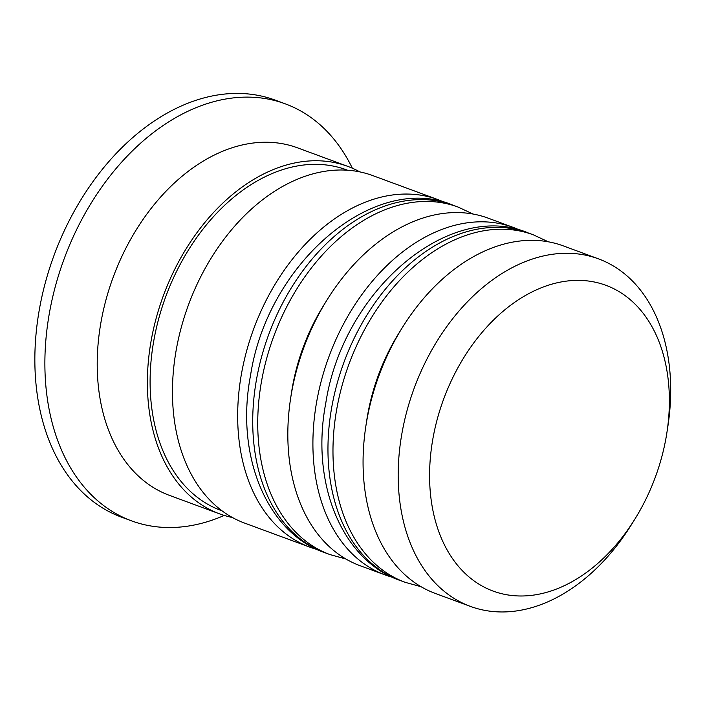<?xml version="1.0" encoding="UTF-8"?>
<svg xmlns="http://www.w3.org/2000/svg" width="705" height="705" viewBox="0 0 705 705"><rect width="100%" height="100%" fill="white"/><g stroke="black" fill="none" stroke-linecap="round" stroke-linejoin="round"><path stroke-width="1.06" d="M432.905 438.66A162.97 112.8 110.2 0 0 491.27 590.376A162.97 112.8 110.2 0 0 634.976 518.959A162.97 112.8 110.2 0 0 666.066 437.682A162.97 112.8 110.2 0 0 666.956 432.253A162.97 112.8 110.2 0 0 575.588 280.405A162.97 112.8 110.2 0 0 432.905 438.66M634.976 518.959L631.583 524.423A185.195 128.178 -69.8 0 1 470.341 606.37A185.195 128.178 -69.8 0 1 401.965 433.17A185.195 128.178 -69.8 0 1 598.527 258.876A185.195 128.178 -69.8 0 1 667.935 425.899L666.956 432.253M365.825 426.384L366.803 420.03A162.97 112.8 -69.8 0 1 367.693 414.602A162.97 112.8 -69.8 0 1 398.783 333.333L402.176 327.86A185.195 128.178 110.2 0 0 366.847 420.224A185.195 128.178 110.2 0 0 365.825 426.384A185.195 128.178 110.2 0 0 435.232 593.416L470.341 606.37M290.583 398.633L291.553 392.271A162.97 112.8 -69.8 0 1 292.452 386.851A162.97 112.8 -69.8 0 1 323.542 305.573L326.926 300.11A185.195 128.178 110.2 0 0 291.606 392.465A185.195 128.178 110.2 0 0 290.583 398.633A185.195 128.178 110.2 0 0 359.991 565.657L385.071 574.91A185.195 128.178 -69.8 0 1 316.686 401.718A185.195 128.178 -69.8 0 1 513.258 227.415A185.195 128.178 -69.8 0 1 520.431 230.429M232.421 517.523A185.195 128.178 -69.8 0 1 219.537 513.848L169.376 495.342A185.195 128.178 -69.8 0 1 100.991 322.15A185.195 128.178 -69.8 0 1 297.563 147.847L347.724 166.354A185.195 128.178 -69.8 0 1 359.911 171.923M224.243 515.434A222.234 153.813 -69.8 0 1 131.474 520.836A222.234 153.813 -69.8 0 1 49.412 313.011A222.234 153.813 -69.8 0 1 285.296 103.847A222.234 153.813 -69.8 0 1 352.341 168.204M392.482 577.28A185.195 128.178 -69.8 0 1 385.071 574.91M317.241 549.521A185.195 128.178 -69.8 0 1 309.83 547.15A185.195 128.178 -69.8 0 1 241.445 373.958A185.195 128.178 -69.8 0 1 438.017 199.656A185.195 128.178 -69.8 0 1 445.19 202.67M309.83 547.15L244.617 523.101A185.195 128.178 -69.8 0 1 176.232 349.909A185.195 128.178 -69.8 0 1 372.804 175.607L438.017 199.656M219.537 513.848A185.195 128.178 -69.8 0 1 151.152 340.656A185.195 128.178 -69.8 0 1 347.724 166.354M131.474 520.836L121.445 517.135A222.234 153.813 -69.8 0 1 39.383 309.31A222.234 153.813 -69.8 0 1 275.267 100.145L285.296 103.847M513.258 227.415L488.177 218.162A185.195 128.178 110.2 0 0 326.926 300.11M598.527 258.876L563.418 245.922A185.195 128.178 110.2 0 0 402.176 327.86M400.44 330.698A162.97 112.8 110.2 0 0 367.693 414.602A162.97 112.8 110.2 0 0 366.353 423.106M421.114 586.745L405.128 582.312A185.195 128.178 -69.8 0 1 336.752 409.12A185.195 128.178 -69.8 0 1 533.324 234.818L528.301 232.967A185.195 128.178 110.2 0 0 331.738 407.27A185.195 128.178 110.2 0 0 400.114 580.462C342.586 560.775 310.262 484.062 325.754 403.304C342.965 290.046 450.037 199.48 528.301 232.967M325.199 302.947A162.97 112.8 110.2 0 0 292.452 386.851A162.97 112.8 110.2 0 0 291.112 395.346M345.873 558.995L329.887 554.553A185.195 128.178 -69.8 0 1 261.511 381.361A185.195 128.178 -69.8 0 1 458.074 207.059L453.059 205.208A185.195 128.178 110.2 0 0 256.497 379.51A185.195 128.178 110.2 0 0 324.873 552.702C267.345 533.024 235.012 456.302 250.513 375.545C267.715 262.286 374.796 171.72 453.059 205.208M221.943 510.781A181.485 125.613 -69.8 0 1 153.805 340.638A181.485 125.613 -69.8 0 1 347.556 170.249M405.128 582.312L400.114 580.462M548.358 241.824L533.324 234.818M329.887 554.553L324.873 552.702M473.117 214.064L458.074 207.059"/></g></svg>

